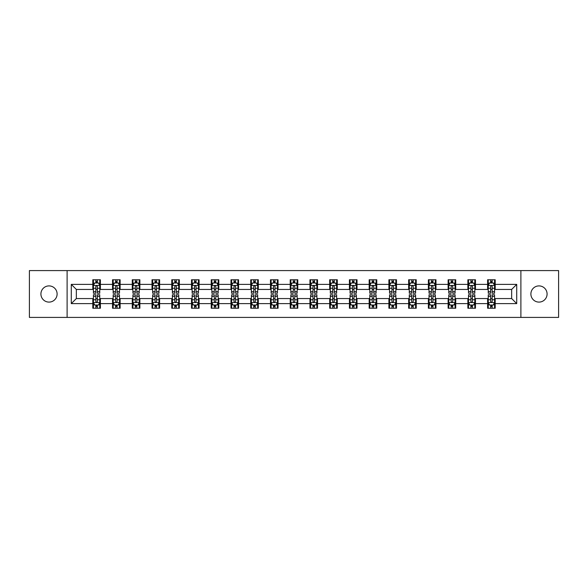 <?xml version="1.0" encoding="UTF-8"?>
<svg xmlns="http://www.w3.org/2000/svg" width="588" height="588" viewBox="0 0 588 588"><rect width="100%" height="100%" fill="white"/><g stroke="black" fill="none" stroke-linecap="round" stroke-linejoin="round"><path stroke-width="0.88" d="M538.983 285.9A8.1 8.1 0 0 0 530.89 294A8.1 8.1 0 0 0 538.983 302.1A8.1 8.1 0 0 0 547.083 294A8.1 8.1 0 0 0 538.983 285.9M49.017 285.9A8.1 8.1 0 0 0 40.917 294A8.1 8.1 0 0 0 49.017 302.1A8.1 8.1 0 0 0 57.11 294A8.1 8.1 0 0 0 49.017 285.9M520.887 317.41L558.6 317.41L558.6 270.59L520.887 270.59L520.887 317.41L67.113 317.41L67.113 270.59L29.4 270.59L29.4 317.41L67.113 317.41M520.887 270.59L67.113 270.59M495.199 284.386L495.199 279.763L487.606 279.763L487.606 284.386L475.464 284.386L475.464 279.763L467.872 279.763L467.872 284.386L455.722 284.386L455.722 279.763L448.13 279.763L448.13 284.386L435.98 284.386L435.98 279.763L428.387 279.763L428.387 284.386L416.238 284.386L416.238 279.763L408.645 279.763L408.645 284.386L396.496 284.386L396.496 279.763L388.903 279.763L388.903 284.386L376.761 284.386L376.761 279.763L369.168 279.763L369.168 284.386L357.019 284.386L357.019 279.763L349.426 279.763L349.426 284.386L337.277 284.386L337.277 279.763L329.684 279.763L329.684 284.386L317.535 284.386L317.535 279.763L309.942 279.763L309.942 284.386L297.793 284.386L297.793 279.763L290.207 279.763L290.207 284.386L278.058 284.386L278.058 279.763L270.465 279.763L270.465 284.386L258.316 284.386L258.316 279.763L250.723 279.763L250.723 284.386L238.574 284.386L238.574 279.763L230.981 279.763L230.981 284.386L218.832 284.386L218.832 279.763L211.239 279.763L211.239 284.386L199.097 284.386L199.097 279.763L191.504 279.763L191.504 284.386L179.355 284.386L179.355 279.763L171.762 279.763L171.762 284.386L159.613 284.386L159.613 279.763L152.02 279.763L152.02 284.386L139.87 284.386L139.87 279.763L132.278 279.763L132.278 284.386L120.128 284.386L120.128 279.763L112.536 279.763L112.536 284.386L100.394 284.386L100.394 279.763L92.801 279.763L92.801 284.386L71.288 284.386L71.288 303.614L76.344 298.557L92.801 298.557L92.801 308.237L100.394 308.237L100.394 298.557L112.536 298.557L112.536 308.237L120.128 308.237L120.128 298.557L132.278 298.557L132.278 308.237L139.87 308.237L139.87 298.557L152.02 298.557L152.02 308.237L159.613 308.237L159.613 298.557L171.762 298.557L171.762 308.237L179.355 308.237L179.355 298.557L191.504 298.557L191.504 308.237L199.097 308.237L199.097 298.557L211.239 298.557L211.239 308.237L218.832 308.237L218.832 298.557L230.981 298.557L230.981 308.237L238.574 308.237L238.574 298.557L250.723 298.557L250.723 308.237L258.316 308.237L258.316 298.557L270.465 298.557L270.465 308.237L278.058 308.237L278.058 298.557L290.207 298.557L290.207 308.237L297.793 308.237L297.793 298.557L309.942 298.557L309.942 308.237L317.535 308.237L317.535 298.557L329.684 298.557L329.684 308.237L337.277 308.237L337.277 298.557L349.426 298.557L349.426 308.237L357.019 308.237L357.019 298.557L369.168 298.557L369.168 308.237L376.761 308.237L376.761 298.557L388.903 298.557L388.903 308.237L396.496 308.237L396.496 298.557L408.645 298.557L408.645 308.237L416.238 308.237L416.238 298.557L428.387 298.557L428.387 308.237L435.98 308.237L435.98 298.557L448.13 298.557L448.13 308.237L455.722 308.237L455.722 298.557L467.872 298.557L467.872 308.237L475.464 308.237L475.464 298.557L487.606 298.557L487.606 308.237L495.199 308.237L495.199 298.557L511.656 298.557L511.656 289.443L495.199 289.443L495.199 284.386L516.712 284.386L516.712 303.614L495.199 303.614M487.606 303.614L475.464 303.614M467.872 303.614L455.722 303.614M448.13 303.614L435.98 303.614M428.387 303.614L416.238 303.614M408.645 303.614L396.496 303.614M388.903 303.614L376.761 303.614M369.168 303.614L357.019 303.614M349.426 303.614L337.277 303.614M329.684 303.614L317.535 303.614M309.942 303.614L297.793 303.614M290.207 303.614L278.058 303.614M270.465 303.614L258.316 303.614M250.723 303.614L238.574 303.614M230.981 303.614L218.832 303.614M211.239 303.614L199.097 303.614M191.504 303.614L179.355 303.614M171.762 303.614L159.613 303.614M152.02 303.614L139.87 303.614M132.278 303.614L120.128 303.614M112.536 303.614L100.394 303.614M92.801 303.614L71.288 303.614M487.606 284.386L487.606 289.443L475.464 289.443L475.464 284.386M467.872 284.386L467.872 289.443L455.722 289.443L455.722 284.386M448.13 284.386L448.13 289.443L435.98 289.443L435.98 284.386M428.387 284.386L428.387 289.443L416.238 289.443L416.238 284.386M408.645 284.386L408.645 289.443L396.496 289.443L396.496 284.386M388.903 284.386L388.903 289.443L376.761 289.443L376.761 284.386M369.168 284.386L369.168 289.443L357.019 289.443L357.019 284.386M349.426 284.386L349.426 289.443L337.277 289.443L337.277 284.386M329.684 284.386L329.684 289.443L317.535 289.443L317.535 284.386M309.942 284.386L309.942 289.443L297.793 289.443L297.793 284.386M290.207 284.386L290.207 289.443L278.058 289.443L278.058 284.386M270.465 284.386L270.465 289.443L258.316 289.443L258.316 284.386M250.723 284.386L250.723 289.443L238.574 289.443L238.574 284.386M230.981 284.386L230.981 289.443L218.832 289.443L218.832 284.386M211.239 284.386L211.239 289.443L199.097 289.443L199.097 284.386M191.504 284.386L191.504 289.443L179.355 289.443L179.355 284.386M171.762 284.386L171.762 289.443L159.613 289.443L159.613 284.386M152.02 284.386L152.02 289.443L139.87 289.443L139.87 284.386M132.278 284.386L132.278 289.443L120.128 289.443L120.128 284.386M112.536 284.386L112.536 289.443L100.394 289.443L100.394 284.386M92.801 284.386L92.801 289.443L76.344 289.443L71.288 284.386M76.344 289.443L76.344 298.557M516.712 303.614L511.656 298.557M511.656 289.443L516.712 284.386M92.801 282.931L93.433 282.931M95.837 282.931L97.351 282.931M99.754 282.931L100.394 282.931M92.801 289.318L93.433 289.318M95.837 289.318L97.351 289.318M99.754 289.318L100.394 289.318M92.801 298.682L93.433 298.682M95.837 298.682L97.351 298.682M99.754 298.682L100.394 298.682M92.801 305.069L93.433 305.069M95.837 305.069L97.351 305.069M99.754 305.069L100.394 305.069M112.536 298.682L113.168 298.682M115.579 298.682L117.093 298.682M119.496 298.682L120.128 298.682M112.536 305.069L113.168 305.069M115.579 305.069L117.093 305.069M119.496 305.069L120.128 305.069M112.536 282.931L113.168 282.931M115.579 282.931L117.093 282.931M119.496 282.931L120.128 282.931M112.536 289.318L113.168 289.318M115.579 289.318L117.093 289.318M119.496 289.318L120.128 289.318M132.278 298.682L132.91 298.682M135.314 298.682L136.835 298.682M139.238 298.682L139.87 298.682M132.278 305.069L132.91 305.069M135.314 305.069L136.835 305.069M139.238 305.069L139.87 305.069M132.278 282.931L132.91 282.931M135.314 282.931L136.835 282.931M139.238 282.931L139.87 282.931M132.278 289.318L132.91 289.318M135.314 289.318L136.835 289.318M139.238 289.318L139.87 289.318M152.02 298.682L152.652 298.682M155.056 298.682L156.577 298.682M158.981 298.682L159.613 298.682M152.02 305.069L152.652 305.069M155.056 305.069L156.577 305.069M158.981 305.069L159.613 305.069M152.02 282.931L152.652 282.931M155.056 282.931L156.577 282.931M158.981 282.931L159.613 282.931M152.02 289.318L152.652 289.318M155.056 289.318L156.577 289.318M158.981 289.318L159.613 289.318M171.762 298.682L172.394 298.682M174.798 298.682L176.319 298.682M178.723 298.682L179.355 298.682M171.762 305.069L172.394 305.069M174.798 305.069L176.319 305.069M178.723 305.069L179.355 305.069M171.762 282.931L172.394 282.931M174.798 282.931L176.319 282.931M178.723 282.931L179.355 282.931M171.762 289.318L172.394 289.318M174.798 289.318L176.319 289.318M178.723 289.318L179.355 289.318M191.504 298.682L192.136 298.682M194.54 298.682L196.054 298.682M198.457 298.682L199.097 298.682M191.504 305.069L192.136 305.069M194.54 305.069L196.054 305.069M198.457 305.069L199.097 305.069M191.504 282.931L192.136 282.931M194.54 282.931L196.054 282.931M198.457 282.931L199.097 282.931M191.504 289.318L192.136 289.318M194.54 289.318L196.054 289.318M198.457 289.318L199.097 289.318M211.239 298.682L211.871 298.682M214.282 298.682L215.796 298.682M218.199 298.682L218.832 298.682M211.239 305.069L211.871 305.069M214.282 305.069L215.796 305.069M218.199 305.069L218.832 305.069M211.239 282.931L211.871 282.931M214.282 282.931L215.796 282.931M218.199 282.931L218.832 282.931M211.239 289.318L211.871 289.318M214.282 289.318L215.796 289.318M218.199 289.318L218.832 289.318M230.981 298.682L231.613 298.682M234.017 298.682L235.538 298.682M237.942 298.682L238.574 298.682M230.981 305.069L231.613 305.069M234.017 305.069L235.538 305.069M237.942 305.069L238.574 305.069M230.981 282.931L231.613 282.931M234.017 282.931L235.538 282.931M237.942 282.931L238.574 282.931M230.981 289.318L231.613 289.318M234.017 289.318L235.538 289.318M237.942 289.318L238.574 289.318M250.723 298.682L251.355 298.682M253.759 298.682L255.28 298.682M257.684 298.682L258.316 298.682M250.723 305.069L251.355 305.069M253.759 305.069L255.28 305.069M257.684 305.069L258.316 305.069M250.723 282.931L251.355 282.931M253.759 282.931L255.28 282.931M257.684 282.931L258.316 282.931M250.723 289.318L251.355 289.318M253.759 289.318L255.28 289.318M257.684 289.318L258.316 289.318M270.465 298.682L271.097 298.682M273.501 298.682L275.022 298.682M277.426 298.682L278.058 298.682M270.465 305.069L271.097 305.069M273.501 305.069L275.022 305.069M277.426 305.069L278.058 305.069M270.465 282.931L271.097 282.931M273.501 282.931L275.022 282.931M277.426 282.931L278.058 282.931M270.465 289.318L271.097 289.318M273.501 289.318L275.022 289.318M277.426 289.318L278.058 289.318M290.207 298.682L290.839 298.682M293.243 298.682L294.757 298.682M297.161 298.682L297.793 298.682M290.207 305.069L290.839 305.069M293.243 305.069L294.757 305.069M297.161 305.069L297.793 305.069M290.207 282.931L290.839 282.931M293.243 282.931L294.757 282.931M297.161 282.931L297.793 282.931M290.207 289.318L290.839 289.318M293.243 289.318L294.757 289.318M297.161 289.318L297.793 289.318M309.942 298.682L310.574 298.682M312.978 298.682L314.499 298.682M316.903 298.682L317.535 298.682M309.942 305.069L310.574 305.069M312.978 305.069L314.499 305.069M316.903 305.069L317.535 305.069M309.942 282.931L310.574 282.931M312.978 282.931L314.499 282.931M316.903 282.931L317.535 282.931M309.942 289.318L310.574 289.318M312.978 289.318L314.499 289.318M316.903 289.318L317.535 289.318M329.684 298.682L330.316 298.682M332.72 298.682L334.241 298.682M336.645 298.682L337.277 298.682M329.684 305.069L330.316 305.069M332.72 305.069L334.241 305.069M336.645 305.069L337.277 305.069M329.684 282.931L330.316 282.931M332.72 282.931L334.241 282.931M336.645 282.931L337.277 282.931M329.684 289.318L330.316 289.318M332.72 289.318L334.241 289.318M336.645 289.318L337.277 289.318M349.426 298.682L350.058 298.682M352.462 298.682L353.983 298.682M356.387 298.682L357.019 298.682M349.426 305.069L350.058 305.069M352.462 305.069L353.983 305.069M356.387 305.069L357.019 305.069M349.426 282.931L350.058 282.931M352.462 282.931L353.983 282.931M356.387 282.931L357.019 282.931M349.426 289.318L350.058 289.318M352.462 289.318L353.983 289.318M356.387 289.318L357.019 289.318M369.168 298.682L369.801 298.682M372.204 298.682L373.718 298.682M376.129 298.682L376.761 298.682M369.168 305.069L369.801 305.069M372.204 305.069L373.718 305.069M376.129 305.069L376.761 305.069M369.168 282.931L369.801 282.931M372.204 282.931L373.718 282.931M376.129 282.931L376.761 282.931M369.168 289.318L369.801 289.318M372.204 289.318L373.718 289.318M376.129 289.318L376.761 289.318M388.903 298.682L389.543 298.682M391.946 298.682L393.46 298.682M395.864 298.682L396.496 298.682M388.903 305.069L389.543 305.069M391.946 305.069L393.46 305.069M395.864 305.069L396.496 305.069M388.903 282.931L389.543 282.931M391.946 282.931L393.46 282.931M395.864 282.931L396.496 282.931M388.903 289.318L389.543 289.318M391.946 289.318L393.46 289.318M395.864 289.318L396.496 289.318M408.645 298.682L409.277 298.682M411.681 298.682L413.202 298.682M415.606 298.682L416.238 298.682M408.645 305.069L409.277 305.069M411.681 305.069L413.202 305.069M415.606 305.069L416.238 305.069M408.645 282.931L409.277 282.931M411.681 282.931L413.202 282.931M415.606 282.931L416.238 282.931M408.645 289.318L409.277 289.318M411.681 289.318L413.202 289.318M415.606 289.318L416.238 289.318M428.387 298.682L429.02 298.682M431.423 298.682L432.944 298.682M435.348 298.682L435.98 298.682M428.387 305.069L429.02 305.069M431.423 305.069L432.944 305.069M435.348 305.069L435.98 305.069M428.387 282.931L429.02 282.931M431.423 282.931L432.944 282.931M435.348 282.931L435.98 282.931M428.387 289.318L429.02 289.318M431.423 289.318L432.944 289.318M435.348 289.318L435.98 289.318M448.13 298.682L448.762 298.682M451.165 298.682L452.686 298.682M455.09 298.682L455.722 298.682M448.13 305.069L448.762 305.069M451.165 305.069L452.686 305.069M455.09 305.069L455.722 305.069M448.13 282.931L448.762 282.931M451.165 282.931L452.686 282.931M455.09 282.931L455.722 282.931M448.13 289.318L448.762 289.318M451.165 289.318L452.686 289.318M455.09 289.318L455.722 289.318M467.872 298.682L468.504 298.682M470.907 298.682L472.421 298.682M474.832 298.682L475.464 298.682M467.872 305.069L468.504 305.069M470.907 305.069L472.421 305.069M474.832 305.069L475.464 305.069M467.872 282.931L468.504 282.931M470.907 282.931L472.421 282.931M474.832 282.931L475.464 282.931M467.872 289.318L468.504 289.318M470.907 289.318L472.421 289.318M474.832 289.318L475.464 289.318M487.606 298.682L488.246 298.682M490.649 298.682L492.163 298.682M494.567 298.682L495.199 298.682M487.606 305.069L488.246 305.069M490.649 305.069L492.163 305.069M494.567 305.069L495.199 305.069M487.606 282.931L488.246 282.931M490.649 282.931L492.163 282.931M494.567 282.931L495.199 282.931M487.606 289.318L488.246 289.318M490.649 289.318L492.163 289.318M494.567 289.318L495.199 289.318M97.351 281.409L95.837 281.409M99.754 291.655L97.351 291.655L97.351 293.243L99.754 293.243L99.754 285.518L98.49 282.99L94.697 282.99L93.433 285.518L93.433 293.243L95.837 293.243L95.837 291.655L93.433 291.655M93.433 285.518L93.433 279.763M99.754 285.518L99.754 279.763M95.837 282.99L95.837 279.763M97.351 279.763L97.351 282.99M97.351 291.655L97.351 286.474C96.851 285.496 96.344 285.496 95.837 286.474L95.837 291.655M95.837 306.591L97.351 306.591M93.433 296.345L95.837 296.345L95.837 294.757L93.433 294.757L93.433 302.482L94.697 305.01L98.49 305.01L99.754 302.482L99.754 294.757L97.351 294.757L97.351 296.345L99.754 296.345M99.754 302.482L99.754 308.237M93.433 302.482L93.433 308.237M97.351 305.01L97.351 308.237M95.837 308.237L95.837 305.01M95.837 296.345L95.837 301.526C96.344 302.504 96.844 302.504 97.351 301.526L97.351 296.345M117.093 281.409L115.579 281.409M119.496 291.655L117.093 291.655L117.093 293.243L119.496 293.243L119.496 285.518L118.232 282.99L114.439 282.99L113.168 285.518L113.168 293.243L115.579 293.243L115.579 291.655L113.168 291.655M113.168 285.518L113.168 279.763M119.496 285.518L119.496 279.763M115.579 282.99L115.579 279.763M117.093 279.763L117.093 282.99M117.093 291.655L117.093 286.474C116.586 285.496 116.079 285.496 115.579 286.474L115.579 291.655M136.835 281.409L135.314 281.409M139.238 291.655L136.835 291.655L136.835 293.243L139.238 293.243L139.238 285.518L137.974 282.99L134.174 282.99L132.91 285.518L132.91 293.243L135.314 293.243L135.314 291.655L132.91 291.655M132.91 285.518L132.91 279.763M139.238 285.518L139.238 279.763M135.314 282.99L135.314 279.763M136.835 279.763L136.835 282.99M136.835 291.655L136.835 286.474C136.328 285.496 135.821 285.496 135.314 286.474L135.314 291.655M115.579 306.591L117.093 306.591M113.168 296.345L115.579 296.345L115.579 294.757L113.168 294.757L113.168 302.482L114.439 305.01L118.232 305.01L119.496 302.482L119.496 294.757L117.093 294.757L117.093 296.345L119.496 296.345M119.496 302.482L119.496 308.237M113.168 302.482L113.168 308.237M117.093 305.01L117.093 308.237M115.579 308.237L115.579 305.01M115.579 296.345L115.579 301.526C116.079 302.504 116.586 302.504 117.093 301.526L117.093 296.345M135.314 306.591L136.835 306.591M132.91 296.345L135.314 296.345L135.314 294.757L132.91 294.757L132.91 302.482L134.174 305.01L137.974 305.01L139.238 302.482L139.238 294.757L136.835 294.757L136.835 296.345L139.238 296.345M139.238 302.482L139.238 308.237M132.91 302.482L132.91 308.237M136.835 305.01L136.835 308.237M135.314 308.237L135.314 305.01M135.314 296.345L135.314 301.526C135.821 302.504 136.328 302.504 136.835 301.526L136.835 296.345M156.577 281.409L155.056 281.409M158.981 291.655L156.577 291.655L156.577 293.243L158.981 293.243L158.981 285.518L157.716 282.99L153.916 282.99L152.652 285.518L152.652 293.243L155.056 293.243L155.056 291.655L152.652 291.655M152.652 285.518L152.652 279.763M158.981 285.518L158.981 279.763M155.056 282.99L155.056 279.763M156.577 279.763L156.577 282.99M156.577 291.655L156.577 286.474C156.07 285.496 155.563 285.496 155.056 286.474L155.056 291.655M176.319 281.409L174.798 281.409M178.723 291.655L176.319 291.655L176.319 293.243L178.723 293.243L178.723 285.518L177.451 282.99L173.658 282.99L172.394 285.518L172.394 293.243L174.798 293.243L174.798 291.655L172.394 291.655M172.394 285.518L172.394 279.763M178.723 285.518L178.723 279.763M174.798 282.99L174.798 279.763M176.319 279.763L176.319 282.99M176.319 291.655L176.319 286.474C175.812 285.496 175.305 285.496 174.798 286.474L174.798 291.655M196.054 281.409L194.54 281.409M198.457 291.655L196.054 291.655L196.054 293.243L198.457 293.243L198.457 285.518L197.193 282.99L193.401 282.99L192.136 285.518L192.136 293.243L194.54 293.243L194.54 291.655L192.136 291.655M192.136 285.518L192.136 279.763M198.457 285.518L198.457 279.763M194.54 282.99L194.54 279.763M196.054 279.763L196.054 282.99M196.054 291.655L196.054 286.474C195.554 285.496 195.047 285.496 194.54 286.474L194.54 291.655M155.056 306.591L156.577 306.591M152.652 296.345L155.056 296.345L155.056 294.757L152.652 294.757L152.652 302.482L153.916 305.01L157.716 305.01L158.981 302.482L158.981 294.757L156.577 294.757L156.577 296.345L158.981 296.345M158.981 302.482L158.981 308.237M152.652 302.482L152.652 308.237M156.577 305.01L156.577 308.237M155.056 308.237L155.056 305.01M155.056 296.345L155.056 301.526C155.563 302.504 156.07 302.504 156.577 301.526L156.577 296.345M174.798 306.591L176.319 306.591M172.394 296.345L174.798 296.345L174.798 294.757L172.394 294.757L172.394 302.482L173.658 305.01L177.451 305.01L178.723 302.482L178.723 294.757L176.319 294.757L176.319 296.345L178.723 296.345M178.723 302.482L178.723 308.237M172.394 302.482L172.394 308.237M176.319 305.01L176.319 308.237M174.798 308.237L174.798 305.01M174.798 296.345L174.798 301.526C175.305 302.504 175.812 302.504 176.319 301.526L176.319 296.345M194.54 306.591L196.054 306.591M192.136 296.345L194.54 296.345L194.54 294.757L192.136 294.757L192.136 302.482L193.401 305.01L197.193 305.01L198.457 302.482L198.457 294.757L196.054 294.757L196.054 296.345L198.457 296.345M198.457 302.482L198.457 308.237M192.136 302.482L192.136 308.237M196.054 305.01L196.054 308.237M194.54 308.237L194.54 305.01M194.54 296.345L194.54 301.526C195.04 302.504 195.547 302.504 196.054 301.526L196.054 296.345M215.796 281.409L214.282 281.409M218.199 291.655L215.796 291.655L215.796 293.243L218.199 293.243L218.199 285.518L216.935 282.99L213.143 282.99L211.871 285.518L211.871 293.243L214.282 293.243L214.282 291.655L211.871 291.655M211.871 285.518L211.871 279.763M218.199 285.518L218.199 279.763M214.282 282.99L214.282 279.763M215.796 279.763L215.796 282.99M215.796 291.655L215.796 286.474C215.289 285.496 214.782 285.496 214.282 286.474L214.282 291.655M214.282 306.591L215.796 306.591M211.871 296.345L214.282 296.345L214.282 294.757L211.871 294.757L211.871 302.482L213.143 305.01L216.935 305.01L218.199 302.482L218.199 294.757L215.796 294.757L215.796 296.345L218.199 296.345M218.199 302.482L218.199 308.237M211.871 302.482L211.871 308.237M215.796 305.01L215.796 308.237M214.282 308.237L214.282 305.01M214.282 296.345L214.282 301.526C214.782 302.504 215.289 302.504 215.796 301.526L215.796 296.345M235.538 281.409L234.017 281.409M237.942 291.655L235.538 291.655L235.538 293.243L237.942 293.243L237.942 285.518L236.677 282.99L232.877 282.99L231.613 285.518L231.613 293.243L234.017 293.243L234.017 291.655L231.613 291.655M231.613 285.518L231.613 279.763M237.942 285.518L237.942 279.763M234.017 282.99L234.017 279.763M235.538 279.763L235.538 282.99M235.538 291.655L235.538 286.474C235.031 285.496 234.524 285.496 234.017 286.474L234.017 291.655M234.017 306.591L235.538 306.591M231.613 296.345L234.017 296.345L234.017 294.757L231.613 294.757L231.613 302.482L232.877 305.01L236.677 305.01L237.942 302.482L237.942 294.757L235.538 294.757L235.538 296.345L237.942 296.345M237.942 302.482L237.942 308.237M231.613 302.482L231.613 308.237M235.538 305.01L235.538 308.237M234.017 308.237L234.017 305.01M234.017 296.345L234.017 301.526C234.524 302.504 235.031 302.504 235.538 301.526L235.538 296.345M255.28 281.409L253.759 281.409M257.684 291.655L255.28 291.655L255.28 293.243L257.684 293.243L257.684 285.518L256.419 282.99L252.619 282.99L251.355 285.518L251.355 293.243L253.759 293.243L253.759 291.655L251.355 291.655M251.355 285.518L251.355 279.763M257.684 285.518L257.684 279.763M253.759 282.99L253.759 279.763M255.28 279.763L255.28 282.99M255.28 291.655L255.28 286.474C254.773 285.496 254.266 285.496 253.759 286.474L253.759 291.655M253.759 306.591L255.28 306.591M251.355 296.345L253.759 296.345L253.759 294.757L251.355 294.757L251.355 302.482L252.619 305.01L256.419 305.01L257.684 302.482L257.684 294.757L255.28 294.757L255.28 296.345L257.684 296.345M257.684 302.482L257.684 308.237M251.355 302.482L251.355 308.237M255.28 305.01L255.28 308.237M253.759 308.237L253.759 305.01M253.759 296.345L253.759 301.526C254.266 302.504 254.773 302.504 255.28 301.526L255.28 296.345M275.022 281.409L273.501 281.409M277.426 291.655L275.022 291.655L275.022 293.243L277.426 293.243L277.426 285.518L276.154 282.99L272.362 282.99L271.097 285.518L271.097 293.243L273.501 293.243L273.501 291.655L271.097 291.655M271.097 285.518L271.097 279.763M277.426 285.518L277.426 279.763M273.501 282.99L273.501 279.763M275.022 279.763L275.022 282.99M275.022 291.655L275.022 286.474C274.515 285.496 274.008 285.496 273.501 286.474L273.501 291.655M273.501 306.591L275.022 306.591M271.097 296.345L273.501 296.345L273.501 294.757L271.097 294.757L271.097 302.482L272.362 305.01L276.154 305.01L277.426 302.482L277.426 294.757L275.022 294.757L275.022 296.345L277.426 296.345M277.426 302.482L277.426 308.237M271.097 302.482L271.097 308.237M275.022 305.01L275.022 308.237M273.501 308.237L273.501 305.01M273.501 296.345L273.501 301.526C274.008 302.504 274.515 302.504 275.022 301.526L275.022 296.345M294.757 281.409L293.243 281.409M297.161 291.655L294.757 291.655L294.757 293.243L297.161 293.243L297.161 285.518L295.896 282.99L292.104 282.99L290.839 285.518L290.839 293.243L293.243 293.243L293.243 291.655L290.839 291.655M290.839 285.518L290.839 279.763M297.161 285.518L297.161 279.763M293.243 282.99L293.243 279.763M294.757 279.763L294.757 282.99M294.757 291.655L294.757 286.474C294.257 285.496 293.75 285.496 293.243 286.474L293.243 291.655M293.243 306.591L294.757 306.591M290.839 296.345L293.243 296.345L293.243 294.757L290.839 294.757L290.839 302.482L292.104 305.01L295.896 305.01L297.161 302.482L297.161 294.757L294.757 294.757L294.757 296.345L297.161 296.345M297.161 302.482L297.161 308.237M290.839 302.482L290.839 308.237M294.757 305.01L294.757 308.237M293.243 308.237L293.243 305.01M293.243 296.345L293.243 301.526C293.743 302.504 294.25 302.504 294.757 301.526L294.757 296.345M314.499 281.409L312.978 281.409M316.903 291.655L314.499 291.655L314.499 293.243L316.903 293.243L316.903 285.518L315.638 282.99L311.846 282.99L310.574 285.518L310.574 293.243L312.978 293.243L312.978 291.655L310.574 291.655M310.574 285.518L310.574 279.763M316.903 285.518L316.903 279.763M312.978 282.99L312.978 279.763M314.499 279.763L314.499 282.99M314.499 291.655L314.499 286.474C313.992 285.496 313.485 285.496 312.978 286.474L312.978 291.655M312.978 306.591L314.499 306.591M310.574 296.345L312.978 296.345L312.978 294.757L310.574 294.757L310.574 302.482L311.846 305.01L315.638 305.01L316.903 302.482L316.903 294.757L314.499 294.757L314.499 296.345L316.903 296.345M316.903 302.482L316.903 308.237M310.574 302.482L310.574 308.237M314.499 305.01L314.499 308.237M312.978 308.237L312.978 305.01M312.978 296.345L312.978 301.526C313.485 302.504 313.992 302.504 314.499 301.526L314.499 296.345M334.241 281.409L332.72 281.409M336.645 291.655L334.241 291.655L334.241 293.243L336.645 293.243L336.645 285.518L335.38 282.99L331.581 282.99L330.316 285.518L330.316 293.243L332.72 293.243L332.72 291.655L330.316 291.655M330.316 285.518L330.316 279.763M336.645 285.518L336.645 279.763M332.72 282.99L332.72 279.763M334.241 279.763L334.241 282.99M334.241 291.655L334.241 286.474C333.734 285.496 333.227 285.496 332.72 286.474L332.72 291.655M332.72 306.591L334.241 306.591M330.316 296.345L332.72 296.345L332.72 294.757L330.316 294.757L330.316 302.482L331.581 305.01L335.38 305.01L336.645 302.482L336.645 294.757L334.241 294.757L334.241 296.345L336.645 296.345M336.645 302.482L336.645 308.237M330.316 302.482L330.316 308.237M334.241 305.01L334.241 308.237M332.72 308.237L332.72 305.01M332.72 296.345L332.72 301.526C333.227 302.504 333.734 302.504 334.241 301.526L334.241 296.345M353.983 281.409L352.462 281.409M356.387 291.655L353.983 291.655L353.983 293.243L356.387 293.243L356.387 285.518L355.123 282.99L351.323 282.99L350.058 285.518L350.058 293.243L352.462 293.243L352.462 291.655L350.058 291.655M350.058 285.518L350.058 279.763M356.387 285.518L356.387 279.763M352.462 282.99L352.462 279.763M353.983 279.763L353.983 282.99M353.983 291.655L353.983 286.474C353.476 285.496 352.969 285.496 352.462 286.474L352.462 291.655M352.462 306.591L353.983 306.591M350.058 296.345L352.462 296.345L352.462 294.757L350.058 294.757L350.058 302.482L351.323 305.01L355.123 305.01L356.387 302.482L356.387 294.757L353.983 294.757L353.983 296.345L356.387 296.345M356.387 302.482L356.387 308.237M350.058 302.482L350.058 308.237M353.983 305.01L353.983 308.237M352.462 308.237L352.462 305.01M352.462 296.345L352.462 301.526C352.969 302.504 353.476 302.504 353.983 301.526L353.983 296.345M373.718 281.409L372.204 281.409M376.129 291.655L373.718 291.655L373.718 293.243L376.129 293.243L376.129 285.518L374.857 282.99L371.065 282.99L369.801 285.518L369.801 293.243L372.204 293.243L372.204 291.655L369.801 291.655M369.801 285.518L369.801 279.763M376.129 285.518L376.129 279.763M372.204 282.99L372.204 279.763M373.718 279.763L373.718 282.99M373.718 291.655L373.718 286.474C373.218 285.496 372.711 285.496 372.204 286.474L372.204 291.655M372.204 306.591L373.718 306.591M369.801 296.345L372.204 296.345L372.204 294.757L369.801 294.757L369.801 302.482L371.065 305.01L374.857 305.01L376.129 302.482L376.129 294.757L373.718 294.757L373.718 296.345L376.129 296.345M376.129 302.482L376.129 308.237M369.801 302.482L369.801 308.237M373.718 305.01L373.718 308.237M372.204 308.237L372.204 305.01M372.204 296.345L372.204 301.526C372.711 302.504 373.218 302.504 373.718 301.526L373.718 296.345M393.46 281.409L391.946 281.409M395.864 291.655L393.46 291.655L393.46 293.243L395.864 293.243L395.864 285.518L394.599 282.99L390.807 282.99L389.543 285.518L389.543 293.243L391.946 293.243L391.946 291.655L389.543 291.655M389.543 285.518L389.543 279.763M395.864 285.518L395.864 279.763M391.946 282.99L391.946 279.763M393.46 279.763L393.46 282.99M393.46 291.655L393.46 286.474C392.96 285.496 392.453 285.496 391.946 286.474L391.946 291.655M391.946 306.591L393.46 306.591M389.543 296.345L391.946 296.345L391.946 294.757L389.543 294.757L389.543 302.482L390.807 305.01L394.599 305.01L395.864 302.482L395.864 294.757L393.46 294.757L393.46 296.345L395.864 296.345M395.864 302.482L395.864 308.237M389.543 302.482L389.543 308.237M393.46 305.01L393.46 308.237M391.946 308.237L391.946 305.01M391.946 296.345L391.946 301.526C392.446 302.504 392.953 302.504 393.46 301.526L393.46 296.345M413.202 281.409L411.681 281.409M415.606 291.655L413.202 291.655L413.202 293.243L415.606 293.243L415.606 285.518L414.342 282.99L410.549 282.99L409.277 285.518L409.277 293.243L411.681 293.243L411.681 291.655L409.277 291.655M409.277 285.518L409.277 279.763M415.606 285.518L415.606 279.763M411.681 282.99L411.681 279.763M413.202 279.763L413.202 282.99M413.202 291.655L413.202 286.474C412.695 285.496 412.188 285.496 411.681 286.474L411.681 291.655M411.681 306.591L413.202 306.591M409.277 296.345L411.681 296.345L411.681 294.757L409.277 294.757L409.277 302.482L410.549 305.01L414.342 305.01L415.606 302.482L415.606 294.757L413.202 294.757L413.202 296.345L415.606 296.345M415.606 302.482L415.606 308.237M409.277 302.482L409.277 308.237M413.202 305.01L413.202 308.237M411.681 308.237L411.681 305.01M411.681 296.345L411.681 301.526C412.188 302.504 412.695 302.504 413.202 301.526L413.202 296.345M432.944 281.409L431.423 281.409M435.348 291.655L432.944 291.655L432.944 293.243L435.348 293.243L435.348 285.518L434.084 282.99L430.284 282.99L429.02 285.518L429.02 293.243L431.423 293.243L431.423 291.655L429.02 291.655M429.02 285.518L429.02 279.763M435.348 285.518L435.348 279.763M431.423 282.99L431.423 279.763M432.944 279.763L432.944 282.99M432.944 291.655L432.944 286.474C432.437 285.496 431.93 285.496 431.423 286.474L431.423 291.655M431.423 306.591L432.944 306.591M429.02 296.345L431.423 296.345L431.423 294.757L429.02 294.757L429.02 302.482L430.284 305.01L434.084 305.01L435.348 302.482L435.348 294.757L432.944 294.757L432.944 296.345L435.348 296.345M435.348 302.482L435.348 308.237M429.02 302.482L429.02 308.237M432.944 305.01L432.944 308.237M431.423 308.237L431.423 305.01M431.423 296.345L431.423 301.526C431.93 302.504 432.437 302.504 432.944 301.526L432.944 296.345M452.686 281.409L451.165 281.409M455.09 291.655L452.686 291.655L452.686 293.243L455.09 293.243L455.09 285.518L453.826 282.99L450.026 282.99L448.762 285.518L448.762 293.243L451.165 293.243L451.165 291.655L448.762 291.655M448.762 285.518L448.762 279.763M455.09 285.518L455.09 279.763M451.165 282.99L451.165 279.763M452.686 279.763L452.686 282.99M452.686 291.655L452.686 286.474C452.179 285.496 451.672 285.496 451.165 286.474L451.165 291.655M451.165 306.591L452.686 306.591M448.762 296.345L451.165 296.345L451.165 294.757L448.762 294.757L448.762 302.482L450.026 305.01L453.826 305.01L455.09 302.482L455.09 294.757L452.686 294.757L452.686 296.345L455.09 296.345M455.09 302.482L455.09 308.237M448.762 302.482L448.762 308.237M452.686 305.01L452.686 308.237M451.165 308.237L451.165 305.01M451.165 296.345L451.165 301.526C451.672 302.504 452.179 302.504 452.686 301.526L452.686 296.345M472.421 281.409L470.907 281.409M474.832 291.655L472.421 291.655L472.421 293.243L474.832 293.243L474.832 285.518L473.56 282.99L469.768 282.99L468.504 285.518L468.504 293.243L470.907 293.243L470.907 291.655L468.504 291.655M468.504 285.518L468.504 279.763M474.832 285.518L474.832 279.763M470.907 282.99L470.907 279.763M472.421 279.763L472.421 282.99M472.421 291.655L472.421 286.474C471.921 285.496 471.414 285.496 470.907 286.474L470.907 291.655M470.907 306.591L472.421 306.591M468.504 296.345L470.907 296.345L470.907 294.757L468.504 294.757L468.504 302.482L469.768 305.01L473.56 305.01L474.832 302.482L474.832 294.757L472.421 294.757L472.421 296.345L474.832 296.345M474.832 302.482L474.832 308.237M468.504 302.482L468.504 308.237M472.421 305.01L472.421 308.237M470.907 308.237L470.907 305.01M470.907 296.345L470.907 301.526C471.414 302.504 471.921 302.504 472.421 301.526L472.421 296.345M492.163 281.409L490.649 281.409M494.567 291.655L492.163 291.655L492.163 293.243L494.567 293.243L494.567 285.518L493.303 282.99L489.51 282.99L488.246 285.518L488.246 293.243L490.649 293.243L490.649 291.655L488.246 291.655M488.246 285.518L488.246 279.763M494.567 285.518L494.567 279.763M490.649 282.99L490.649 279.763M492.163 279.763L492.163 282.99M492.163 291.655L492.163 286.474C491.656 285.496 491.156 285.496 490.649 286.474L490.649 291.655M490.649 306.591L492.163 306.591M488.246 296.345L490.649 296.345L490.649 294.757L488.246 294.757L488.246 302.482L489.51 305.01L493.303 305.01L494.567 302.482L494.567 294.757L492.163 294.757L492.163 296.345L494.567 296.345M494.567 302.482L494.567 308.237M488.246 302.482L488.246 308.237M492.163 305.01L492.163 308.237M490.649 308.237L490.649 305.01M490.649 296.345L490.649 301.526C491.149 302.504 491.656 302.504 492.163 301.526L492.163 296.345M99.725 285.459L93.463 285.459M93.433 283.144L94.617 283.144M98.571 283.144L99.754 283.144M95.837 288.26L93.433 288.26M99.754 288.26L97.351 288.26M97.351 282.218L95.837 282.218M93.463 302.541L99.725 302.541M99.754 304.856L98.571 304.856M94.617 304.856L93.433 304.856M97.351 299.74L99.754 299.74M93.433 299.74L95.837 299.74M95.837 305.782L97.351 305.782M119.467 285.459L113.205 285.459M113.168 283.144L114.359 283.144M118.306 283.144L119.496 283.144M115.579 288.26L113.168 288.26M119.496 288.26L117.093 288.26M117.093 282.218L115.579 282.218M139.209 285.459L132.947 285.459M132.91 283.144L134.101 283.144M138.048 283.144L139.238 283.144M135.314 288.26L132.91 288.26M139.238 288.26L136.835 288.26M136.835 282.218L135.314 282.218M113.205 302.541L119.467 302.541M119.496 304.856L118.306 304.856M114.359 304.856L113.168 304.856M117.093 299.74L119.496 299.74M113.168 299.74L115.579 299.74M115.579 305.782L117.093 305.782M132.947 302.541L139.209 302.541M139.238 304.856L138.048 304.856M134.101 304.856L132.91 304.856M136.835 299.74L139.238 299.74M132.91 299.74L135.314 299.74M135.314 305.782L136.835 305.782M158.951 285.459L152.682 285.459M152.652 283.144L153.843 283.144M157.79 283.144L158.981 283.144M155.056 288.26L152.652 288.26M158.981 288.26L156.577 288.26M156.577 282.218L155.056 282.218M178.686 285.459L172.424 285.459M172.394 283.144L173.585 283.144M177.532 283.144L178.723 283.144M174.798 288.26L172.394 288.26M178.723 288.26L176.319 288.26M176.319 282.218L174.798 282.218M198.428 285.459L192.166 285.459M192.136 283.144L193.32 283.144M197.274 283.144L198.457 283.144M194.54 288.26L192.136 288.26M198.457 288.26L196.054 288.26M196.054 282.218L194.54 282.218M152.682 302.541L158.951 302.541M158.981 304.856L157.79 304.856M153.843 304.856L152.652 304.856M156.577 299.74L158.981 299.74M152.652 299.74L155.056 299.74M155.056 305.782L156.577 305.782M172.424 302.541L178.686 302.541M178.723 304.856L177.532 304.856M173.585 304.856L172.394 304.856M176.319 299.74L178.723 299.74M172.394 299.74L174.798 299.74M174.798 305.782L176.319 305.782M192.166 302.541L198.428 302.541M198.457 304.856L197.274 304.856M193.32 304.856L192.136 304.856M196.054 299.74L198.457 299.74M192.136 299.74L194.54 299.74M194.54 305.782L196.054 305.782M218.17 285.459L211.908 285.459M211.871 283.144L213.062 283.144M217.009 283.144L218.199 283.144M214.282 288.26L211.871 288.26M218.199 288.26L215.796 288.26M215.796 282.218L214.282 282.218M211.908 302.541L218.17 302.541M218.199 304.856L217.009 304.856M213.062 304.856L211.871 304.856M215.796 299.74L218.199 299.74M211.871 299.74L214.282 299.74M214.282 305.782L215.796 305.782M237.912 285.459L231.643 285.459M231.613 283.144L232.804 283.144M236.751 283.144L237.942 283.144M234.017 288.26L231.613 288.26M237.942 288.26L235.538 288.26M235.538 282.218L234.017 282.218M231.643 302.541L237.912 302.541M237.942 304.856L236.751 304.856M232.804 304.856L231.613 304.856M235.538 299.74L237.942 299.74M231.613 299.74L234.017 299.74M234.017 305.782L235.538 305.782M257.654 285.459L251.385 285.459M251.355 283.144L252.546 283.144M256.493 283.144L257.684 283.144M253.759 288.26L251.355 288.26M257.684 288.26L255.28 288.26M255.28 282.218L253.759 282.218M251.385 302.541L257.654 302.541M257.684 304.856L256.493 304.856M252.546 304.856L251.355 304.856M255.28 299.74L257.684 299.74M251.355 299.74L253.759 299.74M253.759 305.782L255.28 305.782M277.389 285.459L271.127 285.459M271.097 283.144L272.288 283.144M276.235 283.144L277.426 283.144M273.501 288.26L271.097 288.26M277.426 288.26L275.022 288.26M275.022 282.218L273.501 282.218M271.127 302.541L277.389 302.541M277.426 304.856L276.235 304.856M272.288 304.856L271.097 304.856M275.022 299.74L277.426 299.74M271.097 299.74L273.501 299.74M273.501 305.782L275.022 305.782M297.131 285.459L290.869 285.459M290.839 283.144L292.023 283.144M295.977 283.144L297.161 283.144M293.243 288.26L290.839 288.26M297.161 288.26L294.757 288.26M294.757 282.218L293.243 282.218M290.869 302.541L297.131 302.541M297.161 304.856L295.977 304.856M292.023 304.856L290.839 304.856M294.757 299.74L297.161 299.74M290.839 299.74L293.243 299.74M293.243 305.782L294.757 305.782M316.873 285.459L310.611 285.459M310.574 283.144L311.765 283.144M315.712 283.144L316.903 283.144M312.978 288.26L310.574 288.26M316.903 288.26L314.499 288.26M314.499 282.218L312.978 282.218M310.611 302.541L316.873 302.541M316.903 304.856L315.712 304.856M311.765 304.856L310.574 304.856M314.499 299.74L316.903 299.74M310.574 299.74L312.978 299.74M312.978 305.782L314.499 305.782M336.615 285.459L330.346 285.459M330.316 283.144L331.507 283.144M335.454 283.144L336.645 283.144M332.72 288.26L330.316 288.26M336.645 288.26L334.241 288.26M334.241 282.218L332.72 282.218M330.346 302.541L336.615 302.541M336.645 304.856L335.454 304.856M331.507 304.856L330.316 304.856M334.241 299.74L336.645 299.74M330.316 299.74L332.72 299.74M332.72 305.782L334.241 305.782M356.357 285.459L350.088 285.459M350.058 283.144L351.249 283.144M355.196 283.144L356.387 283.144M352.462 288.26L350.058 288.26M356.387 288.26L353.983 288.26M353.983 282.218L352.462 282.218M350.088 302.541L356.357 302.541M356.387 304.856L355.196 304.856M351.249 304.856L350.058 304.856M353.983 299.74L356.387 299.74M350.058 299.74L352.462 299.74M352.462 305.782L353.983 305.782M376.092 285.459L369.83 285.459M369.801 283.144L370.991 283.144M374.938 283.144L376.129 283.144M372.204 288.26L369.801 288.26M376.129 288.26L373.718 288.26M373.718 282.218L372.204 282.218M369.83 302.541L376.092 302.541M376.129 304.856L374.938 304.856M370.991 304.856L369.801 304.856M373.718 299.74L376.129 299.74M369.801 299.74L372.204 299.74M372.204 305.782L373.718 305.782M395.834 285.459L389.572 285.459M389.543 283.144L390.726 283.144M394.68 283.144L395.864 283.144M391.946 288.26L389.543 288.26M395.864 288.26L393.46 288.26M393.46 282.218L391.946 282.218M389.572 302.541L395.834 302.541M395.864 304.856L394.68 304.856M390.726 304.856L389.543 304.856M393.46 299.74L395.864 299.74M389.543 299.74L391.946 299.74M391.946 305.782L393.46 305.782M415.576 285.459L409.314 285.459M409.277 283.144L410.468 283.144M414.415 283.144L415.606 283.144M411.681 288.26L409.277 288.26M415.606 288.26L413.202 288.26M413.202 282.218L411.681 282.218M409.314 302.541L415.576 302.541M415.606 304.856L414.415 304.856M410.468 304.856L409.277 304.856M413.202 299.74L415.606 299.74M409.277 299.74L411.681 299.74M411.681 305.782L413.202 305.782M435.318 285.459L429.049 285.459M429.02 283.144L430.21 283.144M434.157 283.144L435.348 283.144M431.423 288.26L429.02 288.26M435.348 288.26L432.944 288.26M432.944 282.218L431.423 282.218M429.049 302.541L435.318 302.541M435.348 304.856L434.157 304.856M430.21 304.856L429.02 304.856M432.944 299.74L435.348 299.74M429.02 299.74L431.423 299.74M431.423 305.782L432.944 305.782M455.053 285.459L448.791 285.459M448.762 283.144L449.952 283.144M453.899 283.144L455.09 283.144M451.165 288.26L448.762 288.26M455.09 288.26L452.686 288.26M452.686 282.218L451.165 282.218M448.791 302.541L455.053 302.541M455.09 304.856L453.899 304.856M449.952 304.856L448.762 304.856M452.686 299.74L455.09 299.74M448.762 299.74L451.165 299.74M451.165 305.782L452.686 305.782M474.795 285.459L468.533 285.459M468.504 283.144L469.694 283.144M473.641 283.144L474.832 283.144M470.907 288.26L468.504 288.26M474.832 288.26L472.421 288.26M472.421 282.218L470.907 282.218M468.533 302.541L474.795 302.541M474.832 304.856L473.641 304.856M469.694 304.856L468.504 304.856M472.421 299.74L474.832 299.74M468.504 299.74L470.907 299.74M470.907 305.782L472.421 305.782M494.537 285.459L488.275 285.459M488.246 283.144L489.429 283.144M493.383 283.144L494.567 283.144M490.649 288.26L488.246 288.26M494.567 288.26L492.163 288.26M492.163 282.218L490.649 282.218M488.275 302.541L494.537 302.541M494.567 304.856L493.383 304.856M489.429 304.856L488.246 304.856M492.163 299.74L494.567 299.74M488.246 299.74L490.649 299.74M490.649 305.782L492.163 305.782"/></g></svg>

